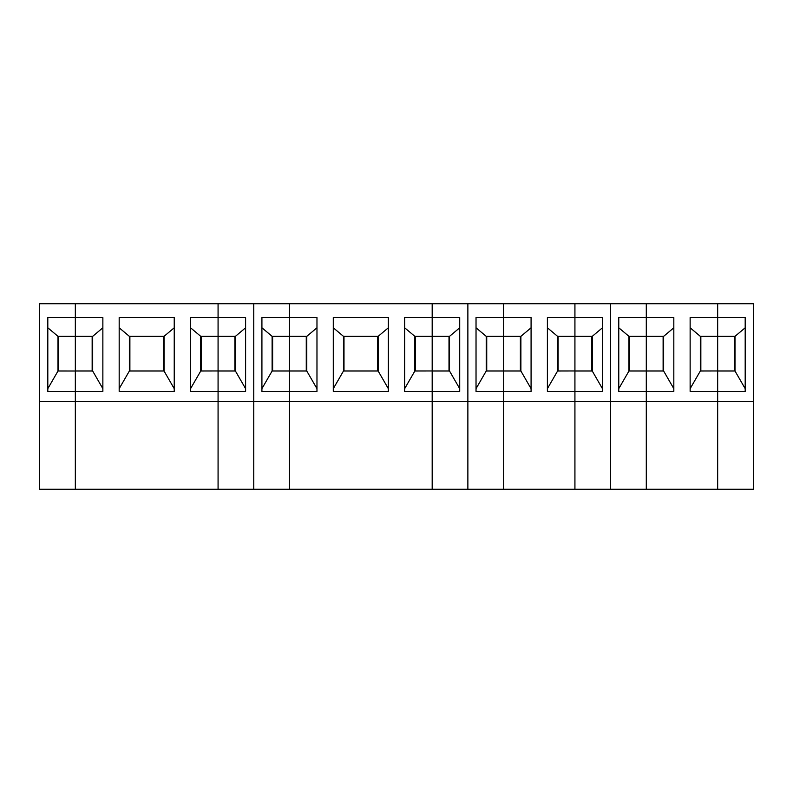 <?xml version="1.0" encoding="UTF-8"?>
<svg xmlns="http://www.w3.org/2000/svg" width="793" height="793" viewBox="0 0 793 793"><rect width="100%" height="100%" fill="white"/><g stroke="black" fill="none" stroke-linecap="round" stroke-linejoin="round"><path stroke-width="1.19" d="M47.808 327.787L57.998 336.341L57.998 371.015L47.808 388.669M201.253 336.341L201.253 370.965L218.075 370.965L218.075 303.719L75.335 303.719L75.335 370.965L92.157 370.965L92.157 336.341M57.998 371.015L75.335 371.015L58.513 370.965L58.513 336.341M102.862 388.669L92.672 371.015L75.335 371.015L75.335 489.281L39.65 489.281L39.65 401.595L75.335 401.595L75.335 489.281L218.075 489.281L218.075 401.595L75.335 401.595L75.335 391.405L47.808 391.405L47.808 317.527L75.335 317.527L75.335 336.341L92.672 336.341L102.862 327.787M57.998 336.341L75.335 336.341L75.335 391.405L102.862 391.405L102.862 317.527L75.335 317.527L75.335 303.719L39.65 303.719L39.65 401.595M129.883 336.341L129.883 370.965L163.527 370.965L163.527 336.341M92.672 371.015L92.672 336.341M174.232 388.669L164.042 371.015L164.042 336.341L174.232 327.787M119.178 327.787L129.368 336.341L129.368 371.015L164.042 371.015M129.368 371.015L119.178 388.669M119.178 391.405L119.178 317.527L174.232 317.527L174.232 391.405L119.178 391.405M129.368 336.341L164.042 336.341M261.918 327.787L272.108 336.341L272.108 371.015L289.445 371.015L289.445 489.281L253.76 489.281L253.76 401.595L253.76 489.281L218.075 489.281L218.075 391.405L190.548 391.405L190.548 317.527L218.075 317.527L218.075 303.719L253.76 303.719L253.76 401.595L218.075 401.595L218.075 371.015L235.412 371.015L235.412 336.341L245.602 327.787M190.548 327.787L200.738 336.341L218.075 336.341L218.075 317.527L245.602 317.527L245.602 391.405L218.075 391.405L218.075 370.965L200.738 371.015L190.548 388.669M200.738 336.341L200.738 371.015M235.412 336.341L218.075 336.341L218.075 370.965L234.897 370.965L234.897 336.341M245.602 388.669L235.412 371.015M272.623 336.341L272.623 370.965L289.445 370.965L289.445 489.281L432.185 489.281L432.185 401.595L253.76 401.595L253.76 303.719L289.445 303.719L289.445 370.965L306.267 370.965L306.267 336.341M415.363 336.341L415.363 370.965L432.185 370.965L432.185 303.719L289.445 303.719L289.445 317.527L261.918 317.527L261.918 391.405L316.972 391.405L316.972 317.527L289.445 317.527L289.445 336.341L306.782 336.341L316.972 327.787M272.108 336.341L289.445 336.341L289.445 371.015L306.782 371.015L306.782 336.341M272.108 371.015L261.918 388.669M316.972 388.669L306.782 371.015M343.993 336.341L343.993 370.965L377.637 370.965L377.637 336.341M388.342 388.669L378.152 371.015L378.152 336.341L388.342 327.787M333.288 327.787L343.478 336.341L343.478 371.015L378.152 371.015M343.478 371.015L333.288 388.669M333.288 391.405L333.288 317.527L388.342 317.527L388.342 391.405L333.288 391.405M343.478 336.341L378.152 336.341M476.028 327.787L486.218 336.341L486.218 371.015L503.555 371.015L503.555 489.281L467.87 489.281L467.87 401.595L467.87 489.281L432.185 489.281L432.185 391.405L404.658 391.405L404.658 317.527L432.185 317.527L432.185 303.719L467.87 303.719L467.87 401.595L432.185 401.595L432.185 371.015L449.522 371.015L449.522 336.341L459.712 327.787M404.658 327.787L414.848 336.341L432.185 336.341L432.185 317.527L459.712 317.527L459.712 391.405L432.185 391.405L432.185 370.965L414.848 371.015L404.658 388.669M414.848 336.341L414.848 371.015M449.522 336.341L432.185 336.341L432.185 370.965L449.007 370.965L449.007 336.341M459.712 388.669L449.522 371.015M486.733 336.341L486.733 370.965L503.555 370.965L503.555 489.281L574.925 489.281L574.925 401.595L467.87 401.595L467.87 303.719L503.555 303.719L503.555 370.965L520.377 370.965L520.377 336.341M558.103 336.341L558.103 370.965L574.925 370.965L574.925 303.719L503.555 303.719L503.555 317.527L476.028 317.527L476.028 391.405L531.082 391.405L531.082 317.527L503.555 317.527L503.555 336.341L520.892 336.341L531.082 327.787M486.218 336.341L503.555 336.341L503.555 371.015L520.892 371.015L520.892 336.341M486.218 371.015L476.028 388.669M531.082 388.669L520.892 371.015M618.768 327.787L628.958 336.341L628.958 371.015L646.295 371.015L646.295 401.595L610.61 401.595L610.61 489.281L610.61 401.595L574.925 401.595L574.925 371.015L592.262 371.015L592.262 336.341L602.452 327.787M547.398 327.787L557.588 336.341L574.925 336.341L574.925 317.527L602.452 317.527L602.452 391.405L574.925 391.405L574.925 370.965L557.588 371.015L547.398 388.669M629.473 336.341L629.473 370.965L646.295 370.965L646.295 489.281L717.665 489.281L717.665 401.595L646.295 401.595L646.295 489.281L574.925 489.281L574.925 391.405L547.398 391.405L547.398 317.527L574.925 317.527L574.925 303.719L610.61 303.719L610.61 401.595L610.61 303.719L646.295 303.719L646.295 370.965L663.117 370.965L663.117 336.341M557.588 336.341L557.588 371.015M592.262 336.341L574.925 336.341L574.925 370.965L591.747 370.965L591.747 336.341M602.452 388.669L592.262 371.015M700.843 336.341L700.843 370.965L717.665 370.965L717.665 303.719L646.295 303.719L646.295 317.527L618.768 317.527L618.768 391.405L673.822 391.405L673.822 317.527L646.295 317.527L646.295 336.341L663.632 336.341L673.822 327.787M628.958 336.341L646.295 336.341L646.295 371.015L663.632 371.015L663.632 336.341M628.958 371.015L618.768 388.669M673.822 388.669L663.632 371.015M690.138 327.787L700.328 336.341L717.665 336.341L717.665 317.527L745.192 317.527L745.192 391.405L717.665 391.405L717.665 489.281L753.35 489.281L753.35 401.595L717.665 401.595L717.665 371.015L735.002 371.015L735.002 336.341L745.192 327.787M753.35 401.595L753.35 303.719L717.665 303.719L717.665 317.527L690.138 317.527L690.138 391.405L717.665 391.405L717.665 370.965L700.328 371.015L690.138 388.669M700.328 336.341L700.328 371.015M735.002 336.341L717.665 336.341L717.665 370.965L734.487 370.965L734.487 336.341M745.192 388.669L735.002 371.015"/></g></svg>
